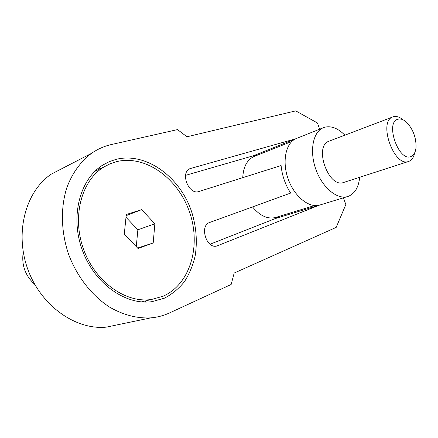 <?xml version="1.0" encoding="UTF-8"?>
<svg xmlns="http://www.w3.org/2000/svg" width="438" height="438" viewBox="0 0 438 438"><rect width="100%" height="100%" fill="white"/><g stroke="black" fill="none" stroke-linecap="round" stroke-linejoin="round"><path stroke-width="0.66" d="M116.617 161.611L110.026 163.812L103.784 167.059C81.572 180.478 71.679 216.624 83.587 249.315C95.303 282.077 125.925 303.441 151.515 299.483L163.133 296.208C190.585 284.065 201.239 245.34 189.517 212.019C178.129 178.584 145.777 154.537 116.617 161.611M34.772 284.421C25.169 275.677 21.336 264.891 23.258 252.053M138.019 248.477L124.282 234.16L126.281 214.505L141.671 209.643L154.86 223.78L153.196 242.97L138.019 248.477M126.166 215.611L141.671 209.643M125.996 217.275L137.871 229.808L154.86 223.78M137.871 229.808L136.273 246.66M137.603 248.045L153.196 242.97M164.409 298.185L152.002 301.656C125.69 305.543 94.263 283.523 82.207 249.824C69.965 216.191 80.044 179.022 102.771 165.077L109.391 161.6L116.398 159.268C146.5 152.063 179.777 176.908 191.505 211.34C196.268 226.375 197.478 241.278 195.145 256.049C192.906 265.466 189.336 274.007 184.431 281.678C178.808 288.669 172.134 294.172 164.409 298.185M97.296 169.123L100.62 168.581M147.278 300.49L144.535 302.056M319.083 205.236L216.914 245.981C206.44 249.299 199.164 225.565 209.687 222.477L290.646 193.076C285.248 184.65 282.061 175.474 281.092 165.553L198.967 191.499C188.877 195.419 179.854 172.698 189.911 168.663L295.749 138.775M319.636 129.205L317.484 122.996L295.727 110.88L186.993 136.771L177.532 129.604L111.312 144.551C104.249 146.144 97.641 149.084 91.482 153.366C80.707 161.447 72.128 173.256 66.762 187.897C60.417 207.995 61.008 232.173 68.75 254.713C77.187 276.997 92.155 295.924 109.828 307.262C123.5 315.048 137.154 318.585 150.787 317.873C157.417 317.287 163.659 315.639 169.506 312.94L231.154 284.47L234.182 273.044L336.187 227.393L345.828 204.584L343.474 197.812M210.081 244.212L275.223 218.6L278.99 216.443M119.437 324.405L106.407 327.12C75.949 330.279 41.002 306.069 27.786 269.217C14.388 232.425 25.76 191.324 51.208 174.176L64.468 167.321M257.429 155.161L253.427 155.747L185.57 175.353M344.859 135.172C338.103 128.345 331.44 125.69 324.859 127.195L323.156 127.797C312.978 131.986 309.288 150.962 315.782 169.134C322.144 187.355 336.926 199.766 347.465 196.596L348.812 196.136C355.048 193.278 358.673 186.993 359.686 177.28M276.077 217.33L275.524 217.505C267.623 219.361 259.953 215.835 252.512 206.922M242.751 177.664C243.325 166.873 247.07 159.826 253.985 156.53L254.67 156.256M402.949 119.76C399.56 116.957 396.385 115.939 393.423 116.716L392.793 116.935C377.819 121.49 394.036 167.398 408.528 161.474L408.95 161.326C411.835 160.122 413.724 157.324 414.627 152.928M344.022 182.345L343.578 182.493C328.5 188.504 313.504 146.057 328.993 141.206L329.267 141.102M398.011 119.196C400.945 118.446 404.06 119.727 407.351 123.04C413.423 130.081 416.308 138.249 416.012 147.557C415.52 152.314 413.85 155.298 411.003 156.508C398.695 162.306 384.684 122.032 398.011 119.196M320.167 204.929L319.581 205.104C308.927 208.307 294.259 196.448 288.116 178.863C281.848 161.326 285.806 142.854 296.088 138.616L296.811 138.331M189.49 168.882L190.924 168.28M216.553 246.063L217.735 245.718M295.141 139.07L253.427 155.747M275.223 218.6L318.771 205.307M141.408 301.881L151.515 299.483M94.832 171.373L103.784 167.059M106.407 327.12L150.787 317.873M51.208 174.176L91.482 153.366M275.524 217.505L314.462 205.57M253.985 156.53L291.883 141.436M343.578 182.493L408.528 161.474M328.993 141.206L392.793 116.935M323.156 127.797L296.088 138.616M347.465 196.596L319.581 205.104"/></g></svg>
